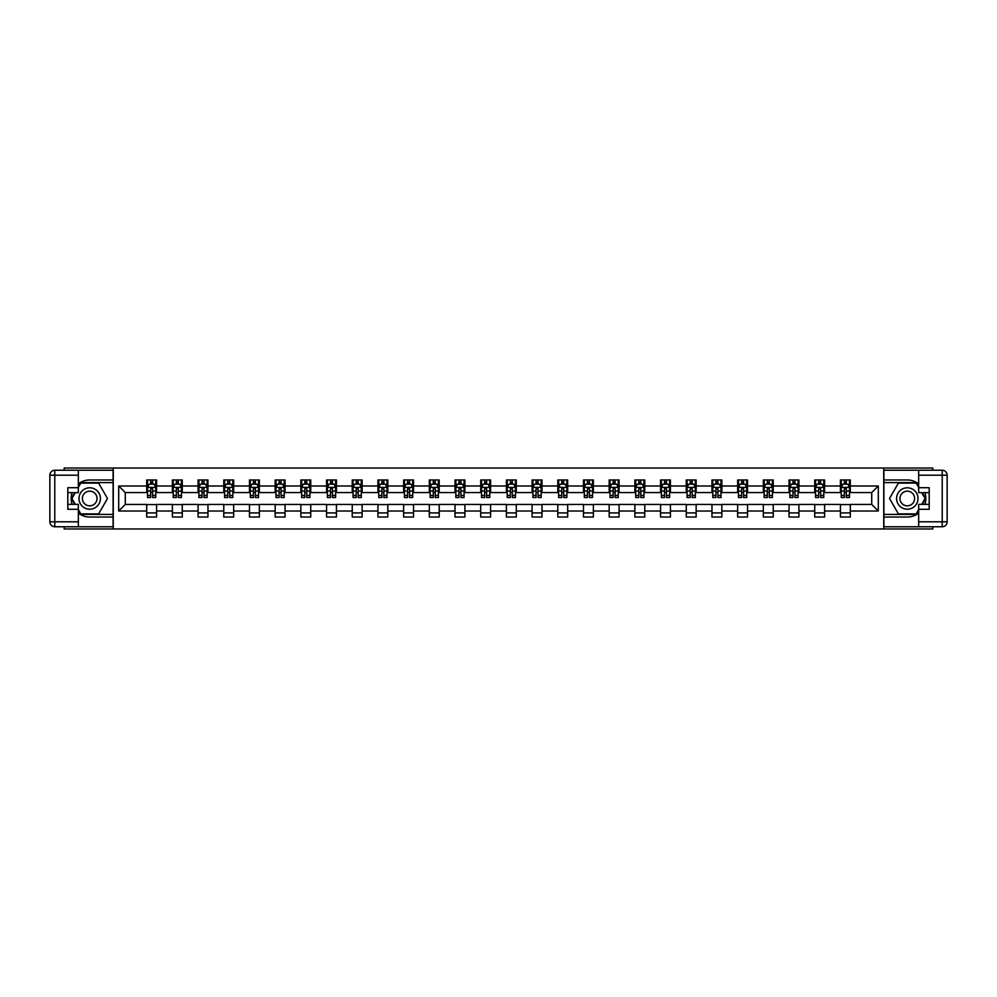 <?xml version="1.0" encoding="UTF-8"?>
<svg xmlns="http://www.w3.org/2000/svg" width="997" height="997" viewBox="0 0 997 997"><rect width="100%" height="100%" fill="white"/><g stroke="black" fill="none" stroke-linecap="round" stroke-linejoin="round"><path stroke-width="1.5" d="M64.182 526.752L64.182 528.971L932.818 528.971L932.818 526.752M932.818 470.248L932.818 468.029L883.741 468.029L883.741 528.971M883.741 468.029L64.182 468.029L64.182 470.248M113.259 528.971L113.259 468.029M850.304 485.988L850.304 479.968L840.421 479.968L840.421 485.988L824.606 485.988L824.606 479.968L814.723 479.968L814.723 485.988L798.921 485.988L798.921 479.968L789.038 479.968L789.038 485.988L773.223 485.988L773.223 479.968L763.341 479.968L763.341 485.988L747.526 485.988L747.526 479.968L737.643 479.968L737.643 485.988L721.84 485.988L721.84 479.968L711.958 479.968L711.958 485.988L696.143 485.988L696.143 479.968L686.26 479.968L686.26 485.988L670.445 485.988L670.445 479.968L660.562 479.968L660.562 485.988L644.76 485.988L644.76 479.968L634.877 479.968L634.877 485.988L619.062 485.988L619.062 479.968L609.179 479.968L609.179 485.988L593.365 485.988L593.365 479.968L583.482 479.968L583.482 485.988L567.679 485.988L567.679 479.968L557.797 479.968L557.797 485.988L541.982 485.988L541.982 479.968L532.099 479.968L532.099 485.988L516.284 485.988L516.284 479.968L506.401 479.968L506.401 485.988L490.599 485.988L490.599 479.968L480.716 479.968L480.716 485.988L464.901 485.988L464.901 479.968L455.018 479.968L455.018 485.988L439.203 485.988L439.203 479.968L429.321 479.968L429.321 485.988L413.518 485.988L413.518 479.968L403.635 479.968L403.635 485.988L387.821 485.988L387.821 479.968L377.938 479.968L377.938 485.988L362.123 485.988L362.123 479.968L352.24 479.968L352.24 485.988L336.438 485.988L336.438 479.968L326.555 479.968L326.555 485.988L310.74 485.988L310.74 479.968L300.857 479.968L300.857 485.988L285.042 485.988L285.042 479.968L275.16 479.968L275.16 485.988L259.357 485.988L259.357 479.968L249.474 479.968L249.474 485.988L233.659 485.988L233.659 479.968L223.777 479.968L223.777 485.988L207.962 485.988L207.962 479.968L198.079 479.968L198.079 485.988L182.277 485.988L182.277 479.968L172.394 479.968L172.394 485.988L156.579 485.988L156.579 479.968L146.696 479.968L146.696 485.988L118.693 485.988L118.693 511.012L125.286 504.432L146.696 504.432L146.696 517.032L156.579 517.032L156.579 504.432L172.394 504.432L172.394 517.032L182.277 517.032L182.277 504.432L198.079 504.432L198.079 517.032L207.962 517.032L207.962 504.432L223.777 504.432L223.777 517.032L233.659 517.032L233.659 504.432L249.474 504.432L249.474 517.032L259.357 517.032L259.357 504.432L275.16 504.432L275.16 517.032L285.042 517.032L285.042 504.432L300.857 504.432L300.857 517.032L310.74 517.032L310.74 504.432L326.555 504.432L326.555 517.032L336.438 517.032L336.438 504.432L352.24 504.432L352.24 517.032L362.123 517.032L362.123 504.432L377.938 504.432L377.938 517.032L387.821 517.032L387.821 504.432L403.635 504.432L403.635 517.032L413.518 517.032L413.518 504.432L429.321 504.432L429.321 517.032L439.203 517.032L439.203 504.432L455.018 504.432L455.018 517.032L464.901 517.032L464.901 504.432L480.716 504.432L480.716 517.032L490.599 517.032L490.599 504.432L506.401 504.432L506.401 517.032L516.284 517.032L516.284 504.432L532.099 504.432L532.099 517.032L541.982 517.032L541.982 504.432L557.797 504.432L557.797 517.032L567.679 517.032L567.679 504.432L583.482 504.432L583.482 517.032L593.365 517.032L593.365 504.432L609.179 504.432L609.179 517.032L619.062 517.032L619.062 504.432L634.877 504.432L634.877 517.032L644.76 517.032L644.76 504.432L660.562 504.432L660.562 517.032L670.445 517.032L670.445 504.432L686.26 504.432L686.26 517.032L696.143 517.032L696.143 504.432L711.958 504.432L711.958 517.032L721.84 517.032L721.84 504.432L737.643 504.432L737.643 517.032L747.526 517.032L747.526 504.432L763.341 504.432L763.341 517.032L773.223 517.032L773.223 504.432L789.038 504.432L789.038 517.032L798.921 517.032L798.921 504.432L814.723 504.432L814.723 517.032L824.606 517.032L824.606 504.432L840.421 504.432L840.421 517.032L850.304 517.032L850.304 504.432L871.714 504.432L871.714 492.568L850.304 492.568L850.304 485.988L878.307 485.988L878.307 511.012L850.304 511.012M840.421 511.012L824.606 511.012M814.723 511.012L798.921 511.012M789.038 511.012L773.223 511.012M763.341 511.012L747.526 511.012M737.643 511.012L721.84 511.012M711.958 511.012L696.143 511.012M686.26 511.012L670.445 511.012M660.562 511.012L644.76 511.012M634.877 511.012L619.062 511.012M609.179 511.012L593.365 511.012M583.482 511.012L567.679 511.012M557.797 511.012L541.982 511.012M532.099 511.012L516.284 511.012M506.401 511.012L490.599 511.012M480.716 511.012L464.901 511.012M455.018 511.012L439.203 511.012M429.321 511.012L413.518 511.012M403.635 511.012L387.821 511.012M377.938 511.012L362.123 511.012M352.24 511.012L336.438 511.012M326.555 511.012L310.74 511.012M300.857 511.012L285.042 511.012M275.16 511.012L259.357 511.012M249.474 511.012L233.659 511.012M223.777 511.012L207.962 511.012M198.079 511.012L182.277 511.012M172.394 511.012L156.579 511.012M146.696 511.012L118.693 511.012M840.421 485.988L840.421 492.568L824.606 492.568L824.606 485.988M814.723 485.988L814.723 492.568L798.921 492.568L798.921 485.988M789.038 485.988L789.038 492.568L773.223 492.568L773.223 485.988M763.341 485.988L763.341 492.568L747.526 492.568L747.526 485.988M737.643 485.988L737.643 492.568L721.84 492.568L721.84 485.988M711.958 485.988L711.958 492.568L696.143 492.568L696.143 485.988M686.26 485.988L686.26 492.568L670.445 492.568L670.445 485.988M660.562 485.988L660.562 492.568L644.76 492.568L644.76 485.988M634.877 485.988L634.877 492.568L619.062 492.568L619.062 485.988M609.179 485.988L609.179 492.568L593.365 492.568L593.365 485.988M583.482 485.988L583.482 492.568L567.679 492.568L567.679 485.988M557.797 485.988L557.797 492.568L541.982 492.568L541.982 485.988M532.099 485.988L532.099 492.568L516.284 492.568L516.284 485.988M506.401 485.988L506.401 492.568L490.599 492.568L490.599 485.988M480.716 485.988L480.716 492.568L464.901 492.568L464.901 485.988M455.018 485.988L455.018 492.568L439.203 492.568L439.203 485.988M429.321 485.988L429.321 492.568L413.518 492.568L413.518 485.988M403.635 485.988L403.635 492.568L387.821 492.568L387.821 485.988M377.938 485.988L377.938 492.568L362.123 492.568L362.123 485.988M352.24 485.988L352.24 492.568L336.438 492.568L336.438 485.988M326.555 485.988L326.555 492.568L310.74 492.568L310.74 485.988M300.857 485.988L300.857 492.568L285.042 492.568L285.042 485.988M275.16 485.988L275.16 492.568L259.357 492.568L259.357 485.988M249.474 485.988L249.474 492.568L233.659 492.568L233.659 485.988M223.777 485.988L223.777 492.568L207.962 492.568L207.962 485.988M198.079 485.988L198.079 492.568L182.277 492.568L182.277 485.988M172.394 485.988L172.394 492.568L156.579 492.568L156.579 485.988M146.696 485.988L146.696 492.568L125.286 492.568L118.693 485.988M125.286 492.568L125.286 504.432M878.307 511.012L871.714 504.432M871.714 492.568L878.307 485.988M146.696 484.093L147.519 484.093M150.647 484.093L152.628 484.093M155.756 484.093L156.579 484.093M146.696 492.406L147.519 492.406M150.647 492.406L152.628 492.406M155.756 492.406L156.579 492.406M146.696 504.594L156.579 504.594M146.696 512.907L156.579 512.907M172.394 504.594L182.277 504.594M172.394 512.907L182.277 512.907M172.394 484.093L173.216 484.093M176.344 484.093L178.313 484.093M181.442 484.093L182.277 484.093M172.394 492.406L173.216 492.406M176.344 492.406L178.313 492.406M181.442 492.406L182.277 492.406M198.079 504.594L207.962 504.594M198.079 512.907L207.962 512.907M198.079 484.093L198.901 484.093M202.03 484.093L204.011 484.093M207.139 484.093L207.962 484.093M198.079 492.406L198.901 492.406M202.03 492.406L204.011 492.406M207.139 492.406L207.962 492.406M223.777 504.594L233.659 504.594M223.777 512.907L233.659 512.907M223.777 484.093L224.599 484.093M227.727 484.093L229.709 484.093M232.837 484.093L233.659 484.093M223.777 492.406L224.599 492.406M227.727 492.406L229.709 492.406M232.837 492.406L233.659 492.406M249.474 504.594L259.357 504.594M249.474 512.907L259.357 512.907M249.474 484.093L250.297 484.093M253.425 484.093L255.394 484.093M258.522 484.093L259.357 484.093M249.474 492.406L250.297 492.406M253.425 492.406L255.394 492.406M258.522 492.406L259.357 492.406M275.16 504.594L285.042 504.594M275.16 512.907L285.042 512.907M275.16 484.093L275.982 484.093M279.11 484.093L281.092 484.093M284.22 484.093L285.042 484.093M275.16 492.406L275.982 492.406M279.11 492.406L281.092 492.406M284.22 492.406L285.042 492.406M300.857 504.594L310.74 504.594M300.857 512.907L310.74 512.907M300.857 484.093L301.68 484.093M304.808 484.093L306.789 484.093M309.917 484.093L310.74 484.093M300.857 492.406L301.68 492.406M304.808 492.406L306.789 492.406M309.917 492.406L310.74 492.406M326.555 504.594L336.438 504.594M326.555 512.907L336.438 512.907M326.555 484.093L327.377 484.093M330.505 484.093L332.475 484.093M335.615 484.093L336.438 484.093M326.555 492.406L327.377 492.406M330.505 492.406L332.475 492.406M335.615 492.406L336.438 492.406M352.24 504.594L362.123 504.594M352.24 512.907L362.123 512.907M352.24 484.093L353.063 484.093M356.191 484.093L358.172 484.093M361.3 484.093L362.123 484.093M352.24 492.406L353.063 492.406M356.191 492.406L358.172 492.406M361.3 492.406L362.123 492.406M377.938 504.594L387.821 504.594M377.938 512.907L387.821 512.907M377.938 484.093L378.76 484.093M381.888 484.093L383.87 484.093M386.998 484.093L387.821 484.093M377.938 492.406L378.76 492.406M381.888 492.406L383.87 492.406M386.998 492.406L387.821 492.406M403.635 504.594L413.518 504.594M403.635 512.907L413.518 512.907M403.635 484.093L404.458 484.093M407.586 484.093L409.555 484.093M412.696 484.093L413.518 484.093M403.635 492.406L404.458 492.406M407.586 492.406L409.555 492.406M412.696 492.406L413.518 492.406M429.321 504.594L439.203 504.594M429.321 512.907L439.203 512.907M429.321 484.093L430.143 484.093M433.284 484.093L435.253 484.093M438.381 484.093L439.203 484.093M429.321 492.406L430.143 492.406M433.284 492.406L435.253 492.406M438.381 492.406L439.203 492.406M455.018 504.594L464.901 504.594M455.018 512.907L464.901 512.907M455.018 484.093L455.841 484.093M458.969 484.093L460.95 484.093M464.079 484.093L464.901 484.093M455.018 492.406L455.841 492.406M458.969 492.406L460.95 492.406M464.079 492.406L464.901 492.406M480.716 504.594L490.599 504.594M480.716 512.907L490.599 512.907M480.716 484.093L481.539 484.093M484.667 484.093L486.636 484.093M489.776 484.093L490.599 484.093M480.716 492.406L481.539 492.406M484.667 492.406L486.636 492.406M489.776 492.406L490.599 492.406M506.401 504.594L516.284 504.594M506.401 512.907L516.284 512.907M506.401 484.093L507.224 484.093M510.364 484.093L512.333 484.093M515.461 484.093L516.284 484.093M506.401 492.406L507.224 492.406M510.364 492.406L512.333 492.406M515.461 492.406L516.284 492.406M532.099 504.594L541.982 504.594M532.099 512.907L541.982 512.907M532.099 484.093L532.921 484.093M536.05 484.093L538.031 484.093M541.159 484.093L541.982 484.093M532.099 492.406L532.921 492.406M536.05 492.406L538.031 492.406M541.159 492.406L541.982 492.406M557.797 504.594L567.679 504.594M557.797 512.907L567.679 512.907M557.797 484.093L558.619 484.093M561.747 484.093L563.716 484.093M566.857 484.093L567.679 484.093M557.797 492.406L558.619 492.406M561.747 492.406L563.716 492.406M566.857 492.406L567.679 492.406M583.482 504.594L593.365 504.594M583.482 512.907L593.365 512.907M583.482 484.093L584.304 484.093M587.445 484.093L589.414 484.093M592.542 484.093L593.365 484.093M583.482 492.406L584.304 492.406M587.445 492.406L589.414 492.406M592.542 492.406L593.365 492.406M609.179 504.594L619.062 504.594M609.179 512.907L619.062 512.907M609.179 484.093L610.002 484.093M613.13 484.093L615.112 484.093M618.24 484.093L619.062 484.093M609.179 492.406L610.002 492.406M613.13 492.406L615.112 492.406M618.24 492.406L619.062 492.406M634.877 504.594L644.76 504.594M634.877 512.907L644.76 512.907M634.877 484.093L635.7 484.093M638.828 484.093L640.809 484.093M643.937 484.093L644.76 484.093M634.877 492.406L635.7 492.406M638.828 492.406L640.809 492.406M643.937 492.406L644.76 492.406M660.562 504.594L670.445 504.594M660.562 512.907L670.445 512.907M660.562 484.093L661.385 484.093M664.525 484.093L666.495 484.093M669.623 484.093L670.445 484.093M660.562 492.406L661.385 492.406M664.525 492.406L666.495 492.406M669.623 492.406L670.445 492.406M686.26 504.594L696.143 504.594M686.26 512.907L696.143 512.907M686.26 484.093L687.083 484.093M690.211 484.093L692.192 484.093M695.32 484.093L696.143 484.093M686.26 492.406L687.083 492.406M690.211 492.406L692.192 492.406M695.32 492.406L696.143 492.406M711.958 504.594L721.84 504.594M711.958 512.907L721.84 512.907M711.958 484.093L712.78 484.093M715.908 484.093L717.89 484.093M721.018 484.093L721.84 484.093M711.958 492.406L712.78 492.406M715.908 492.406L717.89 492.406M721.018 492.406L721.84 492.406M737.643 504.594L747.526 504.594M737.643 512.907L747.526 512.907M737.643 484.093L738.478 484.093M741.606 484.093L743.575 484.093M746.703 484.093L747.526 484.093M737.643 492.406L738.478 492.406M741.606 492.406L743.575 492.406M746.703 492.406L747.526 492.406M763.341 504.594L773.223 504.594M763.341 512.907L773.223 512.907M763.341 484.093L764.163 484.093M767.291 484.093L769.273 484.093M772.401 484.093L773.223 484.093M763.341 492.406L764.163 492.406M767.291 492.406L769.273 492.406M772.401 492.406L773.223 492.406M789.038 504.594L798.921 504.594M789.038 512.907L798.921 512.907M789.038 484.093L789.861 484.093M792.989 484.093L794.97 484.093M798.099 484.093L798.921 484.093M789.038 492.406L789.861 492.406M792.989 492.406L794.97 492.406M798.099 492.406L798.921 492.406M814.723 504.594L824.606 504.594M814.723 512.907L824.606 512.907M814.723 484.093L815.558 484.093M818.687 484.093L820.656 484.093M823.784 484.093L824.606 484.093M814.723 492.406L815.558 492.406M818.687 492.406L820.656 492.406M823.784 492.406L824.606 492.406M840.421 504.594L850.304 504.594M840.421 512.907L850.304 512.907M840.421 484.093L841.244 484.093M844.372 484.093L846.353 484.093M849.481 484.093L850.304 484.093M840.421 492.406L841.244 492.406M844.372 492.406L846.353 492.406M849.481 492.406L850.304 492.406M152.628 482.112L150.647 482.112M155.756 495.447L152.628 495.447L152.628 497.515L155.756 497.515L155.756 487.471L154.111 484.168L149.164 484.168L147.519 487.471L147.519 497.515L150.647 497.515L150.647 495.447L147.519 495.447M147.519 487.471L147.519 479.968M155.756 487.471L155.756 479.968M150.647 484.168L150.647 479.968M152.628 479.968L152.628 484.168M152.628 495.447L152.628 488.704L150.647 488.704L150.647 495.447M95.064 489.228A10.705 10.705 0 0 0 80.433 493.141A10.705 10.705 0 0 0 84.359 507.772A10.705 10.705 0 0 0 98.977 503.859A10.705 10.705 0 0 0 95.064 489.228M93.369 492.157A7.328 7.328 0 0 0 83.362 494.836A7.328 7.328 0 0 0 86.041 504.843A7.328 7.328 0 0 0 96.061 502.164A7.328 7.328 0 0 0 93.369 492.157M78.339 487.383L80.819 483.096L98.603 483.096L107.489 498.5L98.603 513.904L80.819 513.904L78.339 509.617M75.298 504.345L71.921 498.5L75.298 492.655M912.641 489.228A10.705 10.705 0 0 0 898.023 493.141A10.705 10.705 0 0 0 901.936 507.772A10.705 10.705 0 0 0 916.567 503.859A10.705 10.705 0 0 0 912.641 489.228M910.959 492.157A7.328 7.328 0 0 0 900.939 494.836A7.328 7.328 0 0 0 903.631 504.843A7.328 7.328 0 0 0 913.638 502.164A7.328 7.328 0 0 0 910.959 492.157M918.661 509.617L916.181 513.904L898.397 513.904L889.511 498.5L898.397 483.096L916.181 483.096L918.661 487.383M921.702 492.655L925.079 498.5L921.702 504.345M78.339 513.131A18.532 18.532 0 0 0 89.705 517.032L113.097 517.032L113.097 526.752L54.785 526.752A4.935 4.935 0 0 1 49.85 521.805L49.85 475.195A4.935 4.935 0 0 1 54.785 470.248L78.339 470.248L78.339 492.655L67.808 492.655M78.339 470.248L113.097 470.248L113.097 479.968L89.705 479.968A18.532 18.532 0 0 0 78.339 483.869M72.12 492.655A18.532 18.532 0 0 0 72.12 504.345M113.097 517.032L113.097 479.968M67.808 504.345L78.339 504.345L78.339 526.752M78.339 487.707L67.808 487.707L67.808 509.293L78.339 509.293M113.097 482.61L80.533 482.61L78.339 486.399M78.339 510.601L80.533 514.39L113.097 514.39M74.725 492.655L71.36 498.5L74.725 504.345M918.661 483.869A18.532 18.532 0 0 0 907.295 479.968L883.903 479.968L883.903 470.248L942.215 470.248A4.935 4.935 0 0 1 947.15 475.195L947.15 521.805A4.935 4.935 0 0 1 942.215 526.752L918.661 526.752L918.661 504.345L929.192 504.345M918.661 526.752L883.903 526.752L883.903 517.032L907.295 517.032A18.532 18.532 0 0 0 918.661 513.131M924.88 504.345A18.532 18.532 0 0 0 924.88 492.655M883.903 479.968L883.903 517.032M929.192 492.655L918.661 492.655L918.661 470.248M918.661 509.293L929.192 509.293L929.192 487.707L918.661 487.707M883.903 514.39L916.467 514.39L918.661 510.601M918.661 486.399L916.467 482.61L883.903 482.61M922.275 504.345L925.64 498.5L922.275 492.655M178.313 482.112L176.344 482.112M181.442 495.447L178.313 495.447L178.313 497.515L181.442 497.515L181.442 487.471L179.796 484.168L174.861 484.168L173.216 487.471L173.216 497.515L176.344 497.515L176.344 495.447L173.216 495.447M173.216 487.471L173.216 479.968M181.442 487.471L181.442 479.968M176.344 484.168L176.344 479.968M178.313 479.968L178.313 484.168M178.313 495.447L178.313 488.704L176.344 488.704L176.344 495.447M204.011 482.112L202.03 482.112M207.139 495.447L204.011 495.447L204.011 497.515L207.139 497.515L207.139 487.471L205.494 484.168L200.559 484.168L198.901 487.471L198.901 497.515L202.03 497.515L202.03 495.447L198.901 495.447M198.901 487.471L198.901 479.968M207.139 487.471L207.139 479.968M202.03 484.168L202.03 479.968M204.011 479.968L204.011 484.168M204.011 495.447L204.011 488.704L202.03 488.704L202.03 495.447M229.709 482.112L227.727 482.112M232.837 495.447L229.709 495.447L229.709 497.515L232.837 497.515L232.837 487.471L231.192 484.168L226.244 484.168L224.599 487.471L224.599 497.515L227.727 497.515L227.727 495.447L224.599 495.447M224.599 487.471L224.599 479.968M232.837 487.471L232.837 479.968M227.727 484.168L227.727 479.968M229.709 479.968L229.709 484.168M229.709 495.447L229.709 488.704L227.727 488.704L227.727 495.447M255.394 482.112L253.425 482.112M258.522 495.447L255.394 495.447L255.394 497.515L258.522 497.515L258.522 487.471L256.877 484.168L251.942 484.168L250.297 487.471L250.297 497.515L253.425 497.515L253.425 495.447L250.297 495.447M250.297 487.471L250.297 479.968M258.522 487.471L258.522 479.968M253.425 484.168L253.425 479.968M255.394 479.968L255.394 484.168M255.394 495.447L255.394 488.704L253.425 488.704L253.425 495.447M281.092 482.112L279.11 482.112M284.22 495.447L281.092 495.447L281.092 497.515L284.22 497.515L284.22 487.471L282.575 484.168L277.64 484.168L275.982 487.471L275.982 497.515L279.11 497.515L279.11 495.447L275.982 495.447M275.982 487.471L275.982 479.968M284.22 487.471L284.22 479.968M279.11 484.168L279.11 479.968M281.092 479.968L281.092 484.168M281.092 495.447L281.092 488.704L279.11 488.704L279.11 495.447M306.789 482.112L304.808 482.112M309.917 495.447L306.789 495.447L306.789 497.515L309.917 497.515L309.917 487.471L308.272 484.168L303.325 484.168L301.68 487.471L301.68 497.515L304.808 497.515L304.808 495.447L301.68 495.447M301.68 487.471L301.68 479.968M309.917 487.471L309.917 479.968M304.808 484.168L304.808 479.968M306.789 479.968L306.789 484.168M306.789 495.447L306.789 488.704L304.808 488.704L304.808 495.447M332.475 482.112L330.505 482.112M335.615 495.447L332.475 495.447L332.475 497.515L335.615 497.515L335.615 487.471L333.958 484.168L329.022 484.168L327.377 487.471L327.377 497.515L330.505 497.515L330.505 495.447L327.377 495.447M327.377 487.471L327.377 479.968M335.615 487.471L335.615 479.968M330.505 484.168L330.505 479.968M332.475 479.968L332.475 484.168M332.475 495.447L332.475 488.704L330.505 488.704L330.505 495.447M358.172 482.112L356.191 482.112M361.3 495.447L358.172 495.447L358.172 497.515L361.3 497.515L361.3 487.471L359.655 484.168L354.72 484.168L353.063 487.471L353.063 497.515L356.191 497.515L356.191 495.447L353.063 495.447M353.063 487.471L353.063 479.968M361.3 487.471L361.3 479.968M356.191 484.168L356.191 479.968M358.172 479.968L358.172 484.168M358.172 495.447L358.172 488.704L356.191 488.704L356.191 495.447M383.87 482.112L381.888 482.112M386.998 495.447L383.87 495.447L383.87 497.515L386.998 497.515L386.998 487.471L385.353 484.168L380.405 484.168L378.76 487.471L378.76 497.515L381.888 497.515L381.888 495.447L378.76 495.447M378.76 487.471L378.76 479.968M386.998 487.471L386.998 479.968M381.888 484.168L381.888 479.968M383.87 479.968L383.87 484.168M383.87 495.447L383.87 488.704L381.888 488.704L381.888 495.447M409.555 482.112L407.586 482.112M412.696 495.447L409.555 495.447L409.555 497.515L412.696 497.515L412.696 487.471L411.038 484.168L406.103 484.168L404.458 487.471L404.458 497.515L407.586 497.515L407.586 495.447L404.458 495.447M404.458 487.471L404.458 479.968M412.696 487.471L412.696 479.968M407.586 484.168L407.586 479.968M409.555 479.968L409.555 484.168M409.555 495.447L409.555 488.704L407.586 488.704L407.586 495.447M435.253 482.112L433.284 482.112M438.381 495.447L435.253 495.447L435.253 497.515L438.381 497.515L438.381 487.471L436.736 484.168L431.801 484.168L430.143 487.471L430.143 497.515L433.284 497.515L433.284 495.447L430.143 495.447M430.143 487.471L430.143 479.968M438.381 487.471L438.381 479.968M433.284 484.168L433.284 479.968M435.253 479.968L435.253 484.168M435.253 495.447L435.253 488.704L433.284 488.704L433.284 495.447M460.95 482.112L458.969 482.112M464.079 495.447L460.95 495.447L460.95 497.515L464.079 497.515L464.079 487.471L462.434 484.168L457.486 484.168L455.841 487.471L455.841 497.515L458.969 497.515L458.969 495.447L455.841 495.447M455.841 487.471L455.841 479.968M464.079 487.471L464.079 479.968M458.969 484.168L458.969 479.968M460.95 479.968L460.95 484.168M460.95 495.447L460.95 488.704L458.969 488.704L458.969 495.447M486.636 482.112L484.667 482.112M489.776 495.447L486.636 495.447L486.636 497.515L489.776 497.515L489.776 487.471L488.119 484.168L483.184 484.168L481.539 487.471L481.539 497.515L484.667 497.515L484.667 495.447L481.539 495.447M481.539 487.471L481.539 479.968M489.776 487.471L489.776 479.968M484.667 484.168L484.667 479.968M486.636 479.968L486.636 484.168M486.636 495.447L486.636 488.704L484.667 488.704L484.667 495.447M512.333 482.112L510.364 482.112M515.461 495.447L512.333 495.447L512.333 497.515L515.461 497.515L515.461 487.471L513.816 484.168L508.881 484.168L507.224 487.471L507.224 497.515L510.364 497.515L510.364 495.447L507.224 495.447M507.224 487.471L507.224 479.968M515.461 487.471L515.461 479.968M510.364 484.168L510.364 479.968M512.333 479.968L512.333 484.168M512.333 495.447L512.333 488.704L510.364 488.704L510.364 495.447M538.031 482.112L536.05 482.112M541.159 495.447L538.031 495.447L538.031 497.515L541.159 497.515L541.159 487.471L539.514 484.168L534.566 484.168L532.921 487.471L532.921 497.515L536.05 497.515L536.05 495.447L532.921 495.447M532.921 487.471L532.921 479.968M541.159 487.471L541.159 479.968M536.05 484.168L536.05 479.968M538.031 479.968L538.031 484.168M538.031 495.447L538.031 488.704L536.05 488.704L536.05 495.447M563.716 482.112L561.747 482.112M566.857 495.447L563.716 495.447L563.716 497.515L566.857 497.515L566.857 487.471L565.199 484.168L560.264 484.168L558.619 487.471L558.619 497.515L561.747 497.515L561.747 495.447L558.619 495.447M558.619 487.471L558.619 479.968M566.857 487.471L566.857 479.968M561.747 484.168L561.747 479.968M563.716 479.968L563.716 484.168M563.716 495.447L563.716 488.704L561.747 488.704L561.747 495.447M589.414 482.112L587.445 482.112M592.542 495.447L589.414 495.447L589.414 497.515L592.542 497.515L592.542 487.471L590.897 484.168L585.962 484.168L584.304 487.471L584.304 497.515L587.445 497.515L587.445 495.447L584.304 495.447M584.304 487.471L584.304 479.968M592.542 487.471L592.542 479.968M587.445 484.168L587.445 479.968M589.414 479.968L589.414 484.168M589.414 495.447L589.414 488.704L587.445 488.704L587.445 495.447M615.112 482.112L613.13 482.112M618.24 495.447L615.112 495.447L615.112 497.515L618.24 497.515L618.24 487.471L616.595 484.168L611.647 484.168L610.002 487.471L610.002 497.515L613.13 497.515L613.13 495.447L610.002 495.447M610.002 487.471L610.002 479.968M618.24 487.471L618.24 479.968M613.13 484.168L613.13 479.968M615.112 479.968L615.112 484.168M615.112 495.447L615.112 488.704L613.13 488.704L613.13 495.447M640.809 482.112L638.828 482.112M643.937 495.447L640.809 495.447L640.809 497.515L643.937 497.515L643.937 487.471L642.28 484.168L637.345 484.168L635.7 487.471L635.7 497.515L638.828 497.515L638.828 495.447L635.7 495.447M635.7 487.471L635.7 479.968M643.937 487.471L643.937 479.968M638.828 484.168L638.828 479.968M640.809 479.968L640.809 484.168M640.809 495.447L640.809 488.704L638.828 488.704L638.828 495.447M666.495 482.112L664.525 482.112M669.623 495.447L666.495 495.447L666.495 497.515L669.623 497.515L669.623 487.471L667.978 484.168L663.042 484.168L661.385 487.471L661.385 497.515L664.525 497.515L664.525 495.447L661.385 495.447M661.385 487.471L661.385 479.968M669.623 487.471L669.623 479.968M664.525 484.168L664.525 479.968M666.495 479.968L666.495 484.168M666.495 495.447L666.495 488.704L664.525 488.704L664.525 495.447M692.192 482.112L690.211 482.112M695.32 495.447L692.192 495.447L692.192 497.515L695.32 497.515L695.32 487.471L693.675 484.168L688.728 484.168L687.083 487.471L687.083 497.515L690.211 497.515L690.211 495.447L687.083 495.447M687.083 487.471L687.083 479.968M695.32 487.471L695.32 479.968M690.211 484.168L690.211 479.968M692.192 479.968L692.192 484.168M692.192 495.447L692.192 488.704L690.211 488.704L690.211 495.447M717.89 482.112L715.908 482.112M721.018 495.447L717.89 495.447L717.89 497.515L721.018 497.515L721.018 487.471L719.36 484.168L714.425 484.168L712.78 487.471L712.78 497.515L715.908 497.515L715.908 495.447L712.78 495.447M712.78 487.471L712.78 479.968M721.018 487.471L721.018 479.968M715.908 484.168L715.908 479.968M717.89 479.968L717.89 484.168M717.89 495.447L717.89 488.704L715.908 488.704L715.908 495.447M743.575 482.112L741.606 482.112M746.703 495.447L743.575 495.447L743.575 497.515L746.703 497.515L746.703 487.471L745.058 484.168L740.123 484.168L738.478 487.471L738.478 497.515L741.606 497.515L741.606 495.447L738.478 495.447M738.478 487.471L738.478 479.968M746.703 487.471L746.703 479.968M741.606 484.168L741.606 479.968M743.575 479.968L743.575 484.168M743.575 495.447L743.575 488.704L741.606 488.704L741.606 495.447M769.273 482.112L767.291 482.112M772.401 495.447L769.273 495.447L769.273 497.515L772.401 497.515L772.401 487.471L770.756 484.168L765.808 484.168L764.163 487.471L764.163 497.515L767.291 497.515L767.291 495.447L764.163 495.447M764.163 487.471L764.163 479.968M772.401 487.471L772.401 479.968M767.291 484.168L767.291 479.968M769.273 479.968L769.273 484.168M769.273 495.447L769.273 488.704L767.291 488.704L767.291 495.447M794.97 482.112L792.989 482.112M798.099 495.447L794.97 495.447L794.97 497.515L798.099 497.515L798.099 487.471L796.441 484.168L791.506 484.168L789.861 487.471L789.861 497.515L792.989 497.515L792.989 495.447L789.861 495.447M789.861 487.471L789.861 479.968M798.099 487.471L798.099 479.968M792.989 484.168L792.989 479.968M794.97 479.968L794.97 484.168M794.97 495.447L794.97 488.704L792.989 488.704L792.989 495.447M820.656 482.112L818.687 482.112M823.784 495.447L820.656 495.447L820.656 497.515L823.784 497.515L823.784 487.471L822.139 484.168L817.204 484.168L815.558 487.471L815.558 497.515L818.687 497.515L818.687 495.447L815.558 495.447M815.558 487.471L815.558 479.968M823.784 487.471L823.784 479.968M818.687 484.168L818.687 479.968M820.656 479.968L820.656 484.168M820.656 495.447L820.656 488.704L818.687 488.704L818.687 495.447M846.353 482.112L844.372 482.112M849.481 495.447L846.353 495.447L846.353 497.515L849.481 497.515L849.481 487.471L847.836 484.168L842.889 484.168L841.244 487.471L841.244 497.515L844.372 497.515L844.372 495.447L841.244 495.447M841.244 487.471L841.244 479.968M849.481 487.471L849.481 479.968M844.372 484.168L844.372 479.968M846.353 479.968L846.353 484.168M846.353 495.447L846.353 488.704L844.372 488.704L844.372 495.447M155.706 487.383L147.556 487.383M147.519 484.368L149.064 484.368M154.211 484.368L155.756 484.368M150.647 491.035L147.519 491.035M155.756 491.035L152.628 491.035M152.628 483.159L150.647 483.159M78.339 475.195L54.785 475.195L54.785 521.805L78.339 521.805M49.85 475.195L54.785 475.195L54.785 470.248M54.785 526.752L54.785 521.805L49.85 521.805M918.661 521.805L942.215 521.805L942.215 475.195L918.661 475.195M947.15 521.805L942.215 521.805L942.215 526.752M942.215 470.248L942.215 475.195L947.15 475.195M181.404 487.383L173.254 487.383M173.216 484.368L174.762 484.368M179.896 484.368L181.442 484.368M176.344 491.035L173.216 491.035M181.442 491.035L178.313 491.035M178.313 483.159L176.344 483.159M207.102 487.383L198.951 487.383M198.901 484.368L200.459 484.368M205.594 484.368L207.139 484.368M202.03 491.035L198.901 491.035M207.139 491.035L204.011 491.035M204.011 483.159L202.03 483.159M232.8 487.383L224.637 487.383M224.599 484.368L226.145 484.368M231.292 484.368L232.837 484.368M227.727 491.035L224.599 491.035M232.837 491.035L229.709 491.035M229.709 483.159L227.727 483.159M258.485 487.383L250.334 487.383M250.297 484.368L251.842 484.368M256.977 484.368L258.522 484.368M253.425 491.035L250.297 491.035M258.522 491.035L255.394 491.035M255.394 483.159L253.425 483.159M284.182 487.383L276.032 487.383M275.982 484.368L277.54 484.368M282.674 484.368L284.22 484.368M279.11 491.035L275.982 491.035M284.22 491.035L281.092 491.035M281.092 483.159L279.11 483.159M309.88 487.383L301.717 487.383M301.68 484.368L303.225 484.368M308.372 484.368L309.917 484.368M304.808 491.035L301.68 491.035M309.917 491.035L306.789 491.035M306.789 483.159L304.808 483.159M335.565 487.383L327.415 487.383M327.377 484.368L328.923 484.368M334.057 484.368L335.615 484.368M330.505 491.035L327.377 491.035M335.615 491.035L332.475 491.035M332.475 483.159L330.505 483.159M361.263 487.383L353.112 487.383M353.063 484.368L354.62 484.368M359.755 484.368L361.3 484.368M356.191 491.035L353.063 491.035M361.3 491.035L358.172 491.035M358.172 483.159L356.191 483.159M386.961 487.383L378.798 487.383M378.76 484.368L380.306 484.368M385.453 484.368L386.998 484.368M381.888 491.035L378.76 491.035M386.998 491.035L383.87 491.035M383.87 483.159L381.888 483.159M412.646 487.383L404.495 487.383M404.458 484.368L406.003 484.368M411.138 484.368L412.696 484.368M407.586 491.035L404.458 491.035M412.696 491.035L409.555 491.035M409.555 483.159L407.586 483.159M438.344 487.383L430.193 487.383M430.143 484.368L431.701 484.368M436.836 484.368L438.381 484.368M433.284 491.035L430.143 491.035M438.381 491.035L435.253 491.035M435.253 483.159L433.284 483.159M464.041 487.383L455.878 487.383M455.841 484.368L457.386 484.368M462.533 484.368L464.079 484.368M458.969 491.035L455.841 491.035M464.079 491.035L460.95 491.035M460.95 483.159L458.969 483.159M489.726 487.383L481.576 487.383M481.539 484.368L483.084 484.368M488.218 484.368L489.776 484.368M484.667 491.035L481.539 491.035M489.776 491.035L486.636 491.035M486.636 483.159L484.667 483.159M515.424 487.383L507.274 487.383M507.224 484.368L508.782 484.368M513.916 484.368L515.461 484.368M510.364 491.035L507.224 491.035M515.461 491.035L512.333 491.035M512.333 483.159L510.364 483.159M541.122 487.383L532.959 487.383M532.921 484.368L534.467 484.368M539.614 484.368L541.159 484.368M536.05 491.035L532.921 491.035M541.159 491.035L538.031 491.035M538.031 483.159L536.05 483.159M566.807 487.383L558.656 487.383M558.619 484.368L560.164 484.368M565.299 484.368L566.857 484.368M561.747 491.035L558.619 491.035M566.857 491.035L563.716 491.035M563.716 483.159L561.747 483.159M592.505 487.383L584.354 487.383M584.304 484.368L585.862 484.368M590.997 484.368L592.542 484.368M587.445 491.035L584.304 491.035M592.542 491.035L589.414 491.035M589.414 483.159L587.445 483.159M618.202 487.383L610.039 487.383M610.002 484.368L611.547 484.368M616.694 484.368L618.24 484.368M613.13 491.035L610.002 491.035M618.24 491.035L615.112 491.035M615.112 483.159L613.13 483.159M643.888 487.383L635.737 487.383M635.7 484.368L637.245 484.368M642.38 484.368L643.937 484.368M638.828 491.035L635.7 491.035M643.937 491.035L640.809 491.035M640.809 483.159L638.828 483.159M669.585 487.383L661.435 487.383M661.385 484.368L662.943 484.368M668.077 484.368L669.623 484.368M664.525 491.035L661.385 491.035M669.623 491.035L666.495 491.035M666.495 483.159L664.525 483.159M695.283 487.383L687.12 487.383M687.083 484.368L688.628 484.368M693.775 484.368L695.32 484.368M690.211 491.035L687.083 491.035M695.32 491.035L692.192 491.035M692.192 483.159L690.211 483.159M720.968 487.383L712.818 487.383M712.78 484.368L714.326 484.368M719.46 484.368L721.018 484.368M715.908 491.035L712.78 491.035M721.018 491.035L717.89 491.035M717.89 483.159L715.908 483.159M746.666 487.383L738.515 487.383M738.478 484.368L740.023 484.368M745.158 484.368L746.703 484.368M741.606 491.035L738.478 491.035M746.703 491.035L743.575 491.035M743.575 483.159L741.606 483.159M772.363 487.383L764.201 487.383M764.163 484.368L765.708 484.368M770.855 484.368L772.401 484.368M767.291 491.035L764.163 491.035M772.401 491.035L769.273 491.035M769.273 483.159L767.291 483.159M798.049 487.383L789.898 487.383M789.861 484.368L791.406 484.368M796.541 484.368L798.099 484.368M792.989 491.035L789.861 491.035M798.099 491.035L794.97 491.035M794.97 483.159L792.989 483.159M823.746 487.383L815.596 487.383M815.558 484.368L817.104 484.368M822.238 484.368L823.784 484.368M818.687 491.035L815.558 491.035M823.784 491.035L820.656 491.035M820.656 483.159L818.687 483.159M849.444 487.383L841.294 487.383M841.244 484.368L842.789 484.368M847.936 484.368L849.481 484.368M844.372 491.035L841.244 491.035M849.481 491.035L846.353 491.035M846.353 483.159L844.372 483.159"/></g></svg>
